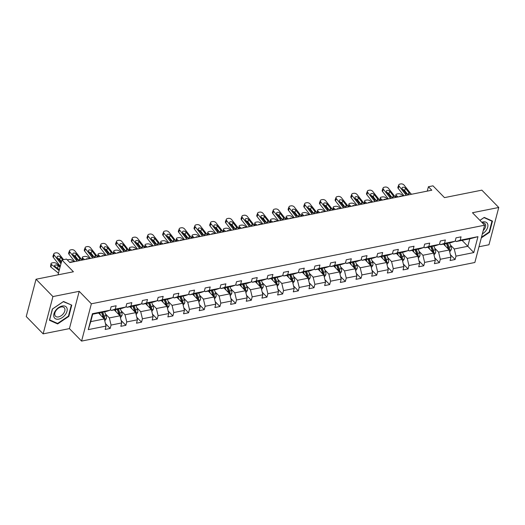 <?xml version="1.0" encoding="UTF-8"?>
<svg xmlns="http://www.w3.org/2000/svg" width="525" height="525" viewBox="0 0 525 525"><rect width="100%" height="100%" fill="white"/><g stroke="black" fill="none" stroke-linecap="round" stroke-linejoin="round"><path stroke-width="0.79" d="M43.142 333.861L69.425 328.611L79.203 291.322L52.927 296.572L43.142 333.861L26.25 316.529L36.035 279.241L73.421 271.773L61.93 259.987L58.039 274.844M52.927 296.572L36.035 279.241M478.977 246.763L488.965 244.768L498.75 207.48L481.858 190.148L444.472 197.623L432.987 185.837L428.413 186.749L427.265 191.12M81.585 341.086L474.849 262.493L484.627 225.205L91.363 303.798L81.585 341.086L69.425 328.611M450.352 244.985L454.263 248.994L467.834 246.284L473.78 252.584L455.995 256.141L455.109 259.514L450.365 254.651M462.066 240.371L467.834 246.284L469.79 238.829L456.218 241.539L455.306 240.601M454.263 248.994L455.995 256.141M434.674 248.115L438.585 252.131L449.242 249.998L450.968 257.145L450.083 260.518L455.109 259.514M450.968 257.145L440.311 259.271L439.425 262.651L434.687 257.788M418.996 251.252L422.907 255.262L433.565 253.135L435.291 260.275L434.405 263.655L439.425 262.651M435.291 260.275L424.633 262.408L423.747 265.781L419.009 260.918M403.318 254.382L407.229 258.398L417.88 256.266L419.613 263.412L418.727 266.785L423.747 265.781M419.613 263.412L408.955 265.538L408.069 268.918L403.331 264.049M387.64 257.519L391.552 261.529L402.202 259.402L403.935 266.543L403.049 269.922L408.069 268.918M403.935 266.543L393.277 268.675L392.392 272.048L387.653 267.186M371.962 260.649L375.874 264.659L386.525 262.533L388.251 269.679L387.371 273.053L392.392 272.048M388.251 269.679L377.6 271.806L376.714 275.185L371.976 270.316M356.285 263.786L360.196 267.796L370.847 265.67L372.573 272.81L371.687 276.189L376.714 275.185M372.573 272.81L361.922 274.942L361.036 278.316L356.291 273.453M340.607 266.917L344.518 270.926L355.169 268.8L356.895 275.947L356.009 279.32L361.036 278.316M356.895 275.947L346.244 278.073L345.358 281.446L340.613 276.583M324.929 270.047L328.84 274.063L339.491 271.93L341.217 279.077L340.331 282.45L345.358 281.446M341.217 279.077L330.566 281.203L329.68 284.583L324.936 279.72M309.251 273.184L313.162 277.193L323.813 275.067L325.539 282.207L324.653 285.587L329.68 284.583M325.539 282.207L314.888 284.34L314.002 287.713L309.258 282.85M293.573 276.314L297.485 280.33L308.136 278.197L309.862 285.344L308.976 288.717L314.002 287.713M309.862 285.344L299.211 287.47L298.325 290.85L293.58 285.981M277.896 279.451L281.807 283.461L292.458 281.334L294.184 288.474L293.298 291.854L298.325 290.85M294.184 288.474L283.533 290.607L282.647 293.98L277.902 289.118M262.218 282.581L266.123 286.598L276.78 284.465L278.506 291.611L277.62 294.984L282.647 293.98M278.506 291.611L267.855 293.738L266.969 297.117L262.224 292.248M246.533 285.718L250.445 289.728L261.102 287.602L262.828 294.742L261.942 298.121L266.969 297.117M262.828 294.742L252.177 296.874L251.291 300.248L246.547 295.385M230.856 288.848L234.767 292.858L245.424 290.732L247.15 297.878L246.264 301.252L251.291 300.248M247.15 297.878L236.493 300.005L235.613 303.378L230.869 298.515M215.178 291.979L219.089 295.995L229.747 293.862L231.473 301.009L230.587 304.382L235.613 303.378M231.473 301.009L220.815 303.135L219.929 306.515L215.191 301.652M199.5 295.116L203.411 299.125L214.062 296.999L215.795 304.139L214.909 307.519L219.929 306.515M215.795 304.139L205.137 306.272L204.251 309.645L199.513 304.782M183.822 298.246L187.733 302.262L198.384 300.129L200.117 307.276L199.231 310.649L204.251 309.645M200.117 307.276L189.459 309.402L188.573 312.782L183.835 307.912M168.144 301.383L172.056 305.392L182.707 303.266L184.439 310.406L183.553 313.786L188.573 312.782M184.439 310.406L173.782 312.539L172.896 315.912L168.157 311.049M152.467 304.513L156.378 308.529L167.029 306.397L168.755 313.543L167.869 316.916L172.896 315.912M168.755 313.543L158.104 315.669L157.218 319.049L152.48 314.18M136.789 307.65L140.7 311.66L151.351 309.533L153.077 316.673L152.191 320.053L157.218 319.049M153.077 316.673L142.426 318.806L141.54 322.179L136.795 317.317M121.111 310.78L125.022 314.79L135.673 312.664L137.399 319.81L136.513 323.183L141.54 322.179M137.399 319.81L126.748 321.937L125.862 325.31L121.118 320.447M105.433 313.911L109.344 317.927L119.995 315.794L121.721 322.941L120.835 326.314L125.862 325.31M121.721 322.941L111.07 325.067L110.184 328.447L105.44 323.584M106.043 326.071L88.252 329.628L92.433 313.707L110.224 310.15L106.273 311.469L92.708 314.186L90.746 321.641L104.318 318.931L106.043 326.071L105.157 329.451L110.184 328.447M115.244 309.146L125.902 307.02L121.951 308.339L111.3 310.465L115.244 309.146L116.13 305.773L111.11 306.777L110.224 310.15M130.928 306.016L141.579 303.883L137.629 305.209L126.978 307.335L130.928 306.016L131.808 302.636L126.787 303.64L125.902 307.02M146.606 302.879L157.257 300.753L153.307 302.072L142.656 304.205L146.606 302.879L147.492 299.506L142.465 300.51L141.579 303.883M162.284 299.749L172.935 297.616L168.984 298.942L158.333 301.068L162.284 299.749L163.17 296.369L158.143 297.373L157.257 300.753M177.962 296.612L188.613 294.486L184.662 295.805L174.011 297.938L177.962 296.612L178.848 293.239L173.821 294.243L172.935 297.616M193.64 293.482L204.291 291.349L200.347 292.674L189.689 294.801L193.64 293.482L194.526 290.102L189.499 291.106L188.613 294.486M209.317 290.345L219.968 288.218L216.024 289.537L205.367 291.67L209.317 290.345L210.203 286.972L205.177 287.976L204.291 291.349M224.995 287.214L235.646 285.088L231.702 286.407L221.045 288.533L224.995 287.214L225.881 283.841L220.854 284.845L219.968 288.218M240.673 284.084L251.324 281.951L247.38 283.277L236.723 285.403L240.673 284.084L241.559 280.704L236.532 281.708L235.646 285.088M256.351 280.947L267.002 278.821L263.058 280.14L252.4 282.273L256.351 280.947L257.237 277.574L252.21 278.578L251.324 281.951M272.029 277.817L282.686 275.684L278.736 277.01L268.085 279.136L272.029 277.817L272.915 274.437L267.888 275.441L267.002 278.821M287.707 274.68L298.364 272.554L294.413 273.873L283.762 276.006L287.707 274.68L288.592 271.307L283.572 272.311L282.686 275.684M303.384 271.55L314.042 269.417L310.091 270.743L299.44 272.869L303.384 271.55L304.27 268.17L299.25 269.174L298.364 272.554M319.062 268.413L329.72 266.287L325.769 267.606L315.118 269.738L319.062 268.413L319.948 265.04L314.928 266.044L314.042 269.417M334.74 265.283L345.398 263.156L341.447 264.475L330.796 266.602L334.74 265.283L335.626 261.909L330.606 262.913L329.72 266.287M350.424 262.152L361.075 260.019L357.125 261.345L346.474 263.471L350.424 262.152L351.31 258.772L346.283 259.777L345.398 263.156M366.102 259.015L376.753 256.889L372.803 258.208L362.152 260.334L366.102 259.015L366.988 255.642L361.961 256.646L361.075 260.019M381.78 255.885L392.431 253.752L388.48 255.078L377.829 257.204L381.78 255.885L382.666 252.505L377.639 253.509L376.753 256.889M397.458 252.748L408.109 250.622L404.165 251.941L393.507 254.074L397.458 252.748L398.344 249.375L393.317 250.379L392.431 253.752M413.136 249.618L423.787 247.485L419.842 248.811L409.185 250.937L413.136 249.618L414.022 246.238L408.995 247.242L408.109 250.622M428.813 246.481L439.464 244.355L435.52 245.674L424.863 247.807L428.813 246.481L429.699 243.108L424.673 244.112L423.787 247.485M444.491 243.351L455.142 241.224L451.198 242.543L440.541 244.67L444.491 243.351L445.377 239.971L440.35 240.982L439.464 244.355M456.218 241.539L460.169 240.22L461.055 236.841L456.028 237.845L455.142 241.224M460.169 240.22L477.96 236.663L473.78 252.584M61.93 259.987L66.504 259.074L69.884 262.539L431.793 190.214L428.413 186.749M440.541 244.67L439.628 243.731M443.474 244.086L449.242 249.998M438.585 252.131L440.311 259.271M424.863 247.807L423.951 246.868M427.796 247.223L433.565 253.135M422.907 255.262L424.633 262.408M409.185 250.937L408.273 249.998M412.118 250.353L417.88 256.266M407.229 258.398L408.955 265.538M393.507 254.074L392.595 253.135M396.441 253.483L402.202 259.402M391.552 261.529L393.277 268.675M377.829 257.204L376.917 256.266M380.763 256.62L386.525 262.533M375.874 264.659L377.6 271.806M362.152 260.334L361.239 259.402M365.085 259.75L370.847 265.67M360.196 267.796L361.922 274.942M346.474 263.471L345.562 262.533M349.407 262.887L355.169 268.8M344.518 270.926L346.244 278.073M330.796 266.602L329.884 265.663M333.729 266.017L339.491 271.93M328.84 274.063L330.566 281.203M315.118 269.738L314.199 268.8M318.045 269.154L323.813 275.067M313.162 277.193L314.888 284.34M299.44 272.869L298.522 271.93M302.367 272.285L308.136 278.197M297.485 280.33L299.211 287.47M283.762 276.006L282.844 275.067M286.689 275.415L292.458 281.334M281.807 283.461L283.533 290.607M268.085 279.136L267.166 278.197M271.012 278.552L276.78 284.465M266.123 286.598L267.855 293.738M252.4 282.273L251.488 281.334M255.334 281.682L261.102 287.602M250.445 289.728L252.177 296.874M236.723 285.403L235.81 284.465M239.656 284.819L245.424 290.732M234.767 292.858L236.493 300.005M221.045 288.533L220.132 287.595M223.978 287.949L229.747 293.862M219.089 295.995L220.815 303.135M205.367 291.67L204.455 290.732M208.3 291.086L214.062 296.999M203.411 299.125L205.137 306.272M189.689 294.801L188.777 293.862M192.623 294.217L198.384 300.129M187.733 302.262L189.459 309.402M174.011 297.938L173.099 296.999M176.945 297.347L182.707 303.266M172.056 305.392L173.782 312.539M158.333 301.068L157.421 300.129M161.267 300.484L167.029 306.397M156.378 308.529L158.104 315.669M142.656 304.205L141.743 303.266M145.589 303.614L151.351 309.533M140.7 311.66L142.426 318.806M126.978 307.335L126.066 306.397M129.911 306.751L135.673 312.664M125.022 314.79L126.748 321.937M111.3 310.465L110.388 309.527M114.233 309.881L119.995 315.794M109.344 317.927L111.07 325.067M92.433 313.707L92.708 314.186M79.203 291.322L91.363 303.798M498.75 207.48L472.467 212.73L484.627 225.205M98.549 313.018L104.318 318.931M90.746 321.641L88.252 329.628M477.96 236.663L469.79 238.829M71.767 305.15L63.538 301.475L52.369 309.028L49.422 320.257L57.652 323.938L68.821 316.385L71.767 305.15M481.313 237.858L489.523 232.312L492.47 221.077L484.24 217.402L479.889 220.343M68.46 316.011L68.821 316.385M56.838 323.105L57.652 323.938M489.162 231.938L489.523 232.312M60.972 263.642A6.195 3.485 78.7 0 1 60.316 262.933L54.167 255.078L53.301 257.355A2.481 1.529 -159.2 0 1 52.992 256.075L53.858 253.792A2.481 1.529 20.8 0 0 54.167 255.078M60.316 266.162A9.299 5.23 78.7 0 1 59.45 265.217L53.301 257.355M63.571 259.665L59.194 254.074A2.481 1.529 20.8 0 0 55.906 252.847L54.902 253.043A2.481 1.529 20.8 0 0 53.858 253.792M61.399 262.717L57.363 257.827A1.982 1.221 -159.2 0 1 57.12 256.797A1.982 1.221 -159.2 0 1 57.953 256.2A1.982 1.221 -159.2 0 1 60.578 257.184L59.712 259.462L61.478 261.719M59.712 259.462A1.982 1.221 20.8 0 0 57.868 258.471M62.665 259.842L60.578 257.184M104.783 320.854L106.306 318.649A3.288 1.851 -101.3 0 0 106.07 315.637L104.646 311.798M60.237 266.457L56.464 263.445A2.481 1.135 9.3 0 0 53.045 262.723L52.041 262.927A2.481 1.135 9.3 0 0 51.004 263.648A2.481 1.135 9.3 0 0 51.437 264.449L50.997 267.166A2.481 1.135 -170.7 0 1 50.558 266.365L51.004 263.648M100.406 314.921L99.619 312.802M59.122 270.716A9.299 5.23 -101.3 0 0 58.229 269.87L51.437 264.449M58.459 273.243A6.195 3.485 -101.3 0 0 57.783 272.587L50.997 267.166M104.199 318.806L104.514 318.189A3.288 1.851 -101.3 0 0 104.16 316.017L102.736 312.178M101.811 312.362L103.392 316.621A1.673 0.938 78.7 0 1 103.537 317.192L104.514 318.189M58.229 269.87L59.161 269.679L54.876 266.293A1.982 0.912 -170.7 0 1 54.528 265.65A1.982 0.912 -170.7 0 1 55.355 265.072A1.982 0.912 -170.7 0 1 58.091 265.65L60.04 267.205M59.378 269.745L57.645 268.367A1.982 0.912 9.3 0 0 57.054 268.026M101.528 312.421L102.953 316.26A3.288 1.851 78.7 0 1 103.3 317.887M77.398 261.037A6.195 3.485 78.7 0 1 75.994 259.796L69.845 251.941L68.978 254.225A2.481 1.529 -159.2 0 1 68.67 252.938L69.536 250.661A2.481 1.529 20.8 0 0 69.845 251.941M74.727 261.575L68.978 254.225M82.425 260.033A6.195 3.485 78.7 0 1 81.021 258.792L74.872 250.937A2.481 1.529 20.8 0 0 71.584 249.71L70.58 249.913A2.481 1.529 20.8 0 0 69.536 250.661M79.308 259.875L79.642 258.372L79.938 259.009L79.085 259.934L77.077 259.58L73.041 254.691A1.982 1.221 -159.2 0 1 72.798 253.667A1.982 1.221 -159.2 0 1 73.631 253.07A1.982 1.221 -159.2 0 1 76.256 254.048L75.39 256.331L78.238 259.967M75.39 256.331A1.982 1.221 20.8 0 0 73.546 255.34M79.642 258.372L76.256 254.048M81.021 258.792L79.931 259.304M93.082 257.906A6.195 3.485 78.7 0 1 91.672 256.666L85.522 248.811L84.656 251.088A2.481 1.529 -159.2 0 1 84.348 249.808L85.214 247.524A2.481 1.529 20.8 0 0 85.522 248.811M90.405 258.438L84.656 251.088M98.103 256.902A6.195 3.485 78.7 0 1 96.698 255.662L90.549 247.807A2.481 1.529 20.8 0 0 87.262 246.579L86.257 246.776A2.481 1.529 20.8 0 0 85.214 247.524M94.986 256.745L95.32 255.235L95.616 255.878L94.763 256.797L92.754 256.449L88.718 251.56A1.982 1.221 -159.2 0 1 88.476 250.53A1.982 1.221 -159.2 0 1 89.309 249.933A1.982 1.221 -159.2 0 1 91.941 250.917L91.068 253.201L93.916 256.83M91.068 253.201A1.982 1.221 20.8 0 0 89.23 252.203M95.32 255.235L91.941 250.917M96.698 255.662L95.609 256.167M120.461 317.717L121.984 315.512A3.288 1.851 -101.3 0 0 121.748 312.5L120.323 308.667M73.92 261.732L72.142 260.315A2.481 1.135 9.3 0 0 68.722 259.593L67.718 259.79A2.481 1.135 9.3 0 0 67.318 259.908M116.084 311.784L115.303 309.671M119.877 315.676L120.192 315.053A3.288 1.851 -101.3 0 0 119.838 312.887L118.414 309.048M117.495 309.232L119.07 313.484A1.673 0.938 78.7 0 1 119.214 314.055L120.192 315.053M70.212 262.474A1.982 0.912 -170.7 0 1 71.039 261.936A1.982 0.912 -170.7 0 1 72.608 261.995M117.213 309.284L118.63 313.123A3.288 1.851 78.7 0 1 118.978 314.751M136.139 314.587L137.662 312.382A3.288 1.851 -101.3 0 0 137.425 309.369L136.001 305.53M89.598 258.602L87.819 257.178A2.481 1.135 9.3 0 0 84.4 256.456L83.396 256.659A2.481 1.135 9.3 0 0 82.359 257.381A2.481 1.135 9.3 0 0 82.793 258.182L82.497 260.019M131.762 308.654L130.981 306.534M84.578 259.606L82.793 258.182M135.555 312.539L135.87 311.922A3.288 1.851 -101.3 0 0 135.516 309.75L134.092 305.911M133.173 306.095L134.748 310.354A1.673 0.938 78.7 0 1 134.899 310.925L135.87 311.922M85.89 259.343A1.982 0.912 -170.7 0 1 86.717 258.805A1.982 0.912 -170.7 0 1 88.285 258.864M132.891 306.154L134.308 309.993A3.288 1.851 78.7 0 1 134.656 311.62M55.663 310.419A8.059 5.033 135.7 0 0 55.703 318.892A8.059 5.033 135.7 0 0 65.257 314.711A8.059 5.033 135.7 0 0 65.212 306.239A8.059 5.033 135.7 0 0 55.663 310.419M56.214 310.314A6.103 3.813 135.7 0 0 55.473 316.194A6.103 3.813 135.7 0 0 63.479 313.556A6.103 3.813 135.7 0 0 64.214 307.676A6.103 3.813 135.7 0 0 56.214 310.314M71.282 305.248L68.427 316.129L57.606 323.446L49.639 319.882L52.493 309.002L63.315 301.685L70.744 304.697M482.35 233.887A8.059 5.033 135.7 0 0 485.96 230.639A8.059 5.033 135.7 0 0 487.502 223.683A8.059 5.033 135.7 0 0 481.753 222.259M483.223 230.573A6.103 3.813 135.7 0 0 484.175 229.484A6.103 3.813 135.7 0 0 484.916 223.604A6.103 3.813 135.7 0 0 482.317 222.83M491.446 220.625L491.984 221.176L489.129 232.057L481.477 237.234M479.922 220.382L484.017 217.613L491.984 221.176M108.76 254.769A6.195 3.485 78.7 0 1 107.349 253.529L101.2 245.674L100.334 247.957A2.481 1.529 -159.2 0 1 100.026 246.678L100.892 244.394A2.481 1.529 20.8 0 0 101.2 245.674M106.083 255.308L100.334 247.957M113.781 253.765A6.195 3.485 78.7 0 1 112.376 252.525L106.227 244.67A2.481 1.529 20.8 0 0 102.939 243.442L101.935 243.646A2.481 1.529 20.8 0 0 100.892 244.394M110.663 253.608L110.998 252.105L111.293 252.742L110.44 253.667L108.432 253.312L104.403 248.423A1.982 1.221 -159.2 0 1 104.153 247.4A1.982 1.221 -159.2 0 1 104.987 246.802A1.982 1.221 -159.2 0 1 107.618 247.78L106.746 250.064L109.594 253.7M106.746 250.064A1.982 1.221 20.8 0 0 104.908 249.073M110.998 252.105L107.618 247.78M112.376 252.525L111.287 253.037M151.817 311.45L153.339 309.251A3.288 1.851 -101.3 0 0 153.103 306.239L151.679 302.4M105.276 255.465L103.497 254.048A2.481 1.135 9.3 0 0 100.078 253.326L99.074 253.529A2.481 1.135 9.3 0 0 98.037 254.251A2.481 1.135 9.3 0 0 98.47 255.052L98.175 256.889M147.44 305.517L146.659 303.404M100.255 256.469L98.47 255.052M151.233 309.409L151.548 308.785A3.288 1.851 -101.3 0 0 151.193 306.62L149.769 302.781M148.851 302.964L150.426 307.217A1.673 0.938 78.7 0 1 150.577 307.794L151.548 308.785M101.568 256.207A1.982 0.912 -170.7 0 1 102.395 255.668A1.982 0.912 -170.7 0 1 103.963 255.727M148.568 303.023L149.993 306.863A3.288 1.851 78.7 0 1 150.334 308.483M124.438 251.639A6.195 3.485 78.7 0 1 123.027 250.399L116.878 242.543L116.012 244.827A2.481 1.529 -159.2 0 1 115.703 243.541L116.57 241.257A2.481 1.529 20.8 0 0 116.878 242.543M121.767 252.171L116.012 244.827M129.458 250.635A6.195 3.485 78.7 0 1 128.054 249.395L121.905 241.539A2.481 1.529 20.8 0 0 118.624 240.312L117.613 240.516A2.481 1.529 20.8 0 0 116.57 241.257M126.341 250.477L126.676 248.968L126.971 249.611L126.125 250.537L124.11 250.182L120.081 245.293A1.982 1.221 -159.2 0 1 119.831 244.263A1.982 1.221 -159.2 0 1 120.665 243.666A1.982 1.221 -159.2 0 1 123.296 244.65L122.423 246.934L125.272 250.563M122.423 246.934A1.982 1.221 20.8 0 0 120.586 245.936M126.676 248.968L123.296 244.65M128.054 249.395L126.965 249.9M167.495 308.319L169.017 306.114A3.288 1.851 -101.3 0 0 168.781 303.102L167.357 299.263M120.96 252.335L119.175 250.911A2.481 1.135 9.3 0 0 115.763 250.195L114.752 250.392A2.481 1.135 9.3 0 0 113.715 251.114A2.481 1.135 9.3 0 0 114.155 251.915L113.853 253.752M163.118 302.387L162.337 300.267M115.933 253.339L114.155 251.915M166.911 306.272L167.226 305.655A3.288 1.851 -101.3 0 0 166.871 303.483L165.454 299.644M164.528 299.834L166.103 304.087A1.673 0.938 78.7 0 1 166.254 304.658L167.226 305.655M117.246 253.076A1.982 0.912 -170.7 0 1 118.072 252.538A1.982 0.912 -170.7 0 1 119.641 252.597M164.246 299.887L165.67 303.726A3.288 1.851 78.7 0 1 166.012 305.353M140.116 248.509A6.195 3.485 78.7 0 1 138.705 247.268L132.556 239.407L131.69 241.69A2.481 1.529 -159.2 0 1 131.381 240.411L132.254 238.127A2.481 1.529 20.8 0 0 132.556 239.407M137.445 249.04L131.69 241.69M145.136 247.505A6.195 3.485 78.7 0 1 143.732 246.264L137.583 238.402A2.481 1.529 20.8 0 0 134.302 237.175L133.291 237.379A2.481 1.529 20.8 0 0 132.254 238.127M142.019 247.341L142.354 245.838L142.649 246.481L141.803 247.4L139.788 247.052L135.758 242.156A1.982 1.221 -159.2 0 1 135.509 241.132A1.982 1.221 -159.2 0 1 136.343 240.535A1.982 1.221 -159.2 0 1 138.974 241.513L138.108 243.797L140.949 247.433M138.108 243.797A1.982 1.221 20.8 0 0 136.264 242.806M142.354 245.838L138.974 241.513M143.732 246.264L142.643 246.77M183.173 305.183L184.695 302.984A3.288 1.851 -101.3 0 0 184.459 299.972L183.041 296.133M136.638 249.198L134.853 247.78A2.481 1.135 9.3 0 0 131.44 247.058L130.43 247.262A2.481 1.135 9.3 0 0 129.393 247.984A2.481 1.135 9.3 0 0 129.833 248.784L129.531 250.622M178.795 299.25L178.014 297.137M131.611 250.202L129.833 248.784M182.588 303.142L182.903 302.525A3.288 1.851 -101.3 0 0 182.549 300.353L181.132 296.513M180.206 296.697L181.781 300.956A1.673 0.938 78.7 0 1 181.932 301.527L182.903 302.525M132.923 249.939A1.982 0.912 -170.7 0 1 133.75 249.408A1.982 0.912 -170.7 0 1 135.319 249.467M179.924 296.756L181.348 300.595A3.288 1.851 78.7 0 1 181.689 302.216M155.794 245.372A6.195 3.485 78.7 0 1 154.389 244.132L148.234 236.276L147.368 238.56A2.481 1.529 -159.2 0 1 147.059 237.274L147.932 234.997A2.481 1.529 20.8 0 0 148.234 236.276M153.123 245.903L147.368 238.56M160.821 244.368A6.195 3.485 78.7 0 1 159.41 243.127L153.261 235.272A2.481 1.529 20.8 0 0 149.979 234.045L148.975 234.248A2.481 1.529 20.8 0 0 147.932 234.997M157.697 244.21L158.032 242.701L158.327 243.344L157.48 244.269L155.466 243.915L151.436 239.026A1.982 1.221 -159.2 0 1 151.187 238.002A1.982 1.221 -159.2 0 1 152.02 237.405A1.982 1.221 -159.2 0 1 154.652 238.383L153.786 240.667L156.627 244.296M153.786 240.667A1.982 1.221 20.8 0 0 151.942 239.669M158.032 242.701L154.652 238.383M159.41 243.127L158.32 243.639M198.85 302.052L200.373 299.847A3.288 1.851 -101.3 0 0 200.143 296.835L198.719 292.996M152.316 246.067L150.531 244.65A2.481 1.135 9.3 0 0 147.118 243.928L146.114 244.125A2.481 1.135 9.3 0 0 145.071 244.847A2.481 1.135 9.3 0 0 145.51 245.654L145.208 247.485M194.48 296.12L193.692 294M147.289 247.072L145.51 245.654M198.266 300.005L198.581 299.388A3.288 1.851 -101.3 0 0 198.233 297.216L196.809 293.383M195.884 293.567L197.459 297.819A1.673 0.938 78.7 0 1 197.61 298.39L198.581 299.388M148.608 246.809A1.982 0.912 -170.7 0 1 149.428 246.271A1.982 0.912 -170.7 0 1 150.997 246.33M195.602 293.619L197.026 297.458A3.288 1.851 78.7 0 1 197.367 299.086M171.472 242.242A6.195 3.485 78.7 0 1 170.067 241.001L163.912 233.146L163.045 235.423A2.481 1.529 -159.2 0 1 162.737 234.143L163.61 231.86A2.481 1.529 20.8 0 0 163.912 233.146M168.801 242.773L163.045 235.423M176.498 241.238A6.195 3.485 78.7 0 1 175.088 239.997L168.938 232.142A2.481 1.529 20.8 0 0 165.657 230.915L164.653 231.112A2.481 1.529 20.8 0 0 163.61 231.86M173.375 241.08L173.709 239.571L174.005 240.214L173.158 241.132L171.15 240.785L167.114 235.896A1.982 1.221 -159.2 0 1 166.865 234.865A1.982 1.221 -159.2 0 1 167.705 234.268A1.982 1.221 -159.2 0 1 170.33 235.252L169.463 237.53L172.305 241.165M169.463 237.53A1.982 1.221 20.8 0 0 167.619 236.539M173.709 239.571L170.33 235.252M175.088 239.997L173.998 240.502M214.528 298.922L216.051 296.717A3.288 1.851 -101.3 0 0 215.821 293.705L214.397 289.866M167.993 242.937L166.208 241.513A2.481 1.135 9.3 0 0 162.796 240.791L161.792 240.995A2.481 1.135 9.3 0 0 160.748 241.717A2.481 1.135 9.3 0 0 161.188 242.517L160.886 244.355M210.157 292.983L209.37 290.87M162.967 243.941L161.188 242.517M213.944 296.874L214.259 296.257A3.288 1.851 -101.3 0 0 213.911 294.085L212.487 290.246M211.562 290.43L213.137 294.689A1.673 0.938 78.7 0 1 213.288 295.26L214.259 296.257M164.286 243.679A1.982 0.912 -170.7 0 1 165.106 243.141A1.982 0.912 -170.7 0 1 166.674 243.2M211.28 290.489L212.704 294.328A3.288 1.851 78.7 0 1 213.045 295.956M187.149 239.105A6.195 3.485 78.7 0 1 185.745 237.864L179.596 230.009L178.723 232.293A2.481 1.529 -159.2 0 1 178.421 231.007L179.287 228.729A2.481 1.529 20.8 0 0 179.596 230.009M184.478 239.643L178.723 232.293M192.176 238.101A6.195 3.485 78.7 0 1 190.765 236.86L184.616 229.005A2.481 1.529 20.8 0 0 181.335 227.778L180.331 227.981A2.481 1.529 20.8 0 0 179.287 228.729M189.052 237.943L189.387 236.44L189.683 237.077L188.836 238.002L186.828 237.648L182.792 232.759A1.982 1.221 -159.2 0 1 182.543 231.735A1.982 1.221 -159.2 0 1 183.382 231.138A1.982 1.221 -159.2 0 1 186.007 232.116L185.141 234.399L187.983 238.035M185.141 234.399A1.982 1.221 20.8 0 0 183.297 233.408M189.387 236.44L186.007 232.116M190.765 236.86L189.676 237.372M230.206 295.785L231.735 293.58A3.288 1.851 -101.3 0 0 231.499 290.568L230.075 286.735M183.671 239.8L181.893 238.383A2.481 1.135 9.3 0 0 178.474 237.661L177.47 237.858A2.481 1.135 9.3 0 0 176.426 238.586A2.481 1.135 9.3 0 0 176.866 239.387L176.564 241.224M225.835 289.853L225.048 287.739M178.644 240.804L176.866 239.387M229.622 293.744L229.937 293.121A3.288 1.851 -101.3 0 0 229.589 290.955L228.165 287.116M227.24 287.3L228.821 291.552A1.673 0.938 78.7 0 1 228.966 292.123L229.937 293.121M179.963 240.542A1.982 0.912 -170.7 0 1 180.784 240.004A1.982 0.912 -170.7 0 1 182.352 240.063M226.957 287.352L228.382 291.191A3.288 1.851 78.7 0 1 228.723 292.819M202.827 235.974A6.195 3.485 78.7 0 1 201.423 234.734L195.274 226.879L194.401 229.156A2.481 1.529 -159.2 0 1 194.099 227.876L194.965 225.593A2.481 1.529 20.8 0 0 195.274 226.879M200.156 236.506L194.401 229.156M207.854 234.97A6.195 3.485 78.7 0 1 206.443 233.73L200.294 225.875A2.481 1.529 20.8 0 0 197.013 224.648L196.009 224.844A2.481 1.529 20.8 0 0 194.965 225.593M204.737 234.813L205.065 233.303L205.367 233.947L204.514 234.865L202.506 234.518L198.47 229.628A1.982 1.221 -159.2 0 1 198.227 228.598A1.982 1.221 -159.2 0 1 199.06 228.001A1.982 1.221 -159.2 0 1 201.685 228.985L200.819 231.269L203.661 234.898M200.819 231.269A1.982 1.221 20.8 0 0 198.975 230.272M205.065 233.303L201.685 228.985M206.443 233.73L205.354 234.235M245.884 292.655L247.413 290.45A3.288 1.851 -101.3 0 0 247.177 287.438L245.752 283.598M199.349 236.67L197.571 235.246A2.481 1.135 9.3 0 0 194.152 234.524L193.148 234.727A2.481 1.135 9.3 0 0 192.104 235.449A2.481 1.135 9.3 0 0 192.544 236.25L192.242 238.088M241.513 286.722L240.726 284.603M194.322 237.674L192.544 236.25M245.3 290.607L245.615 289.99A3.288 1.851 -101.3 0 0 245.267 287.818L243.843 283.979M242.918 284.163L244.499 288.422A1.673 0.938 78.7 0 1 244.643 288.993L245.615 289.99M195.641 237.412A1.982 0.912 -170.7 0 1 196.462 236.873A1.982 0.912 -170.7 0 1 198.03 236.933M242.635 284.222L244.059 288.061A3.288 1.851 78.7 0 1 244.401 289.688M218.505 232.838A6.195 3.485 78.7 0 1 217.101 231.597L210.952 223.742L210.085 226.026A2.481 1.529 -159.2 0 1 209.777 224.746L210.643 222.462A2.481 1.529 20.8 0 0 210.952 223.742M215.834 233.376L210.085 226.026M223.532 231.833A6.195 3.485 78.7 0 1 222.127 230.593L215.972 222.738A2.481 1.529 20.8 0 0 212.691 221.511L211.687 221.714A2.481 1.529 20.8 0 0 210.643 222.462M220.415 231.676L220.749 230.173L221.045 230.81L220.192 231.735L218.183 231.381L214.148 226.492A1.982 1.221 -159.2 0 1 213.905 225.468A1.982 1.221 -159.2 0 1 214.738 224.871A1.982 1.221 -159.2 0 1 217.363 225.848L216.497 228.132L219.338 231.768M216.497 228.132A1.982 1.221 20.8 0 0 214.653 227.141M220.749 230.173L217.363 225.848M222.127 230.593L221.032 231.105M261.562 289.518L263.091 287.319A3.288 1.851 -101.3 0 0 262.854 284.307L261.43 280.468M215.027 233.533L213.248 232.116A2.481 1.135 9.3 0 0 209.829 231.394L208.825 231.597A2.481 1.135 9.3 0 0 207.782 232.319A2.481 1.135 9.3 0 0 208.222 233.12L207.92 234.957M257.191 283.585L256.403 281.472M210 234.537L208.222 233.12M260.978 287.477L261.293 286.853A3.288 1.851 -101.3 0 0 260.945 284.688L259.521 280.849M258.595 281.033L260.177 285.285A1.673 0.938 78.7 0 1 260.321 285.856L261.293 286.853M211.319 234.275A1.982 0.912 -170.7 0 1 212.139 233.737A1.982 0.912 -170.7 0 1 213.708 233.796M258.313 281.092L259.737 284.924A3.288 1.851 78.7 0 1 260.085 286.552M234.183 229.707A6.195 3.485 78.7 0 1 232.778 228.467L226.629 220.612L225.763 222.895A2.481 1.529 -159.2 0 1 225.455 221.609L226.321 219.325A2.481 1.529 20.8 0 0 226.629 220.612M231.512 230.239L225.763 222.895M239.21 228.703A6.195 3.485 78.7 0 1 237.805 227.463L231.656 219.607A2.481 1.529 20.8 0 0 228.368 218.38L227.364 218.584A2.481 1.529 20.8 0 0 226.321 219.325M236.093 228.546L236.427 227.036L236.723 227.679L235.869 228.605L233.861 228.25L229.825 223.361A1.982 1.221 -159.2 0 1 229.582 222.331A1.982 1.221 -159.2 0 1 230.416 221.734A1.982 1.221 -159.2 0 1 233.041 222.718L232.175 225.002L235.016 228.631M232.175 225.002A1.982 1.221 20.8 0 0 230.331 224.004M236.427 227.036L233.041 222.718M237.805 227.463L236.709 227.968M277.246 286.387L278.768 284.183A3.288 1.851 -101.3 0 0 278.532 281.17L277.108 277.331M230.705 230.403L228.926 228.979A2.481 1.135 9.3 0 0 225.507 228.263L224.503 228.46A2.481 1.135 9.3 0 0 223.466 229.182A2.481 1.135 9.3 0 0 223.899 229.983L223.598 231.82M272.869 280.455L272.081 278.335M225.678 231.407L223.899 229.983M276.655 284.34L276.97 283.723A3.288 1.851 -101.3 0 0 276.623 281.551L275.198 277.712M274.273 277.896L275.855 282.155A1.673 0.938 78.7 0 1 275.999 282.726L276.97 283.723M226.997 231.144A1.982 0.912 -170.7 0 1 227.817 230.606A1.982 0.912 -170.7 0 1 229.386 230.665M273.991 277.955L275.415 281.794A3.288 1.851 78.7 0 1 275.763 283.421M249.861 226.577A6.195 3.485 78.7 0 1 248.456 225.337L242.307 217.475L241.441 219.758A2.481 1.529 -159.2 0 1 241.132 218.479L241.999 216.195A2.481 1.529 20.8 0 0 242.307 217.475M247.19 227.108L241.441 219.758M254.887 225.566A6.195 3.485 78.7 0 1 253.483 224.332L247.334 216.471A2.481 1.529 20.8 0 0 244.046 215.243L243.042 215.447A2.481 1.529 20.8 0 0 241.999 216.195M251.77 225.409L252.105 223.906L252.4 224.543L251.547 225.468L249.539 225.12L245.503 220.224A1.982 1.221 -159.2 0 1 245.26 219.201A1.982 1.221 -159.2 0 1 246.094 218.603A1.982 1.221 -159.2 0 1 248.719 219.581L247.852 221.865L250.694 225.501M247.852 221.865A1.982 1.221 20.8 0 0 246.008 220.874M252.105 223.906L248.719 219.581M253.483 224.332L252.394 224.838M292.924 283.251L294.446 281.052A3.288 1.851 -101.3 0 0 294.21 278.04L292.786 274.201M246.382 227.266L244.604 225.848A2.481 1.135 9.3 0 0 241.185 225.127L240.181 225.33A2.481 1.135 9.3 0 0 239.144 226.052A2.481 1.135 9.3 0 0 239.577 226.852L239.275 228.69M288.547 277.318L287.759 275.205M241.356 228.27L239.577 226.852M292.34 281.21L292.648 280.593A3.288 1.851 -101.3 0 0 292.3 278.421L290.876 274.582M289.951 274.765L291.533 279.024A1.673 0.938 78.7 0 1 291.677 279.595L292.648 280.593M242.675 228.007A1.982 0.912 -170.7 0 1 243.495 227.476A1.982 0.912 -170.7 0 1 245.07 227.535M289.669 274.824L291.093 278.663A3.288 1.851 78.7 0 1 291.441 280.284M265.538 223.44A6.195 3.485 78.7 0 1 264.134 222.2L257.985 214.344L257.119 216.628A2.481 1.529 -159.2 0 1 256.81 215.342L257.677 213.065A2.481 1.529 20.8 0 0 257.985 214.344M262.868 223.972L257.119 216.628M270.565 222.436A6.195 3.485 78.7 0 1 269.161 221.196L263.012 213.34A2.481 1.529 20.8 0 0 259.724 212.113L258.72 212.317A2.481 1.529 20.8 0 0 257.677 213.065M267.448 222.278L267.783 220.769L268.078 221.412L267.225 222.338L265.217 221.983L261.181 217.094A1.982 1.221 -159.2 0 1 260.938 216.07A1.982 1.221 -159.2 0 1 261.772 215.467A1.982 1.221 -159.2 0 1 264.397 216.451L263.53 218.735L266.372 222.364M263.53 218.735A1.982 1.221 20.8 0 0 261.686 217.737M267.783 220.769L264.397 216.451M269.161 221.196L268.072 221.707M308.602 280.12L310.124 277.915A3.288 1.851 -101.3 0 0 309.888 274.903L308.464 271.064M262.06 224.136L260.282 222.718A2.481 1.135 9.3 0 0 256.863 221.996L255.859 222.193A2.481 1.135 9.3 0 0 254.822 222.915A2.481 1.135 9.3 0 0 255.255 223.722L254.953 225.553M304.224 274.188L303.437 272.068M257.033 225.14L255.255 223.722M308.017 278.073L308.326 277.456A3.288 1.851 -101.3 0 0 307.978 275.284L306.554 271.451M305.629 271.635L307.21 275.887A1.673 0.938 78.7 0 1 307.355 276.458L308.326 277.456M258.353 224.877A1.982 0.912 -170.7 0 1 259.173 224.339A1.982 0.912 -170.7 0 1 260.748 224.398M305.347 271.688L306.771 275.527A3.288 1.851 78.7 0 1 307.118 277.154M281.216 220.31A6.195 3.485 78.7 0 1 279.812 219.069L273.663 211.214L272.797 213.491A2.481 1.529 -159.2 0 1 272.488 212.212L273.354 209.928A2.481 1.529 20.8 0 0 273.663 211.214M278.545 220.841L272.797 213.491M286.243 219.306A6.195 3.485 78.7 0 1 284.839 218.065L278.69 210.203A2.481 1.529 20.8 0 0 275.402 208.983L274.398 209.18A2.481 1.529 20.8 0 0 273.354 209.928M283.126 219.148L283.461 217.639L283.756 218.282L282.903 219.201L280.895 218.853L276.859 213.957A1.982 1.221 -159.2 0 1 276.616 212.933A1.982 1.221 -159.2 0 1 277.449 212.336A1.982 1.221 -159.2 0 1 280.074 213.321L279.208 215.598L282.056 219.233M279.208 215.598A1.982 1.221 20.8 0 0 277.364 214.607M283.461 217.639L280.074 213.321M284.839 218.065L283.749 218.571M324.279 276.99L325.802 274.785A3.288 1.851 -101.3 0 0 325.566 271.773L324.142 267.934M277.738 221.005L275.96 219.581A2.481 1.135 9.3 0 0 272.541 218.859L271.537 219.063A2.481 1.135 9.3 0 0 270.5 219.785A2.481 1.135 9.3 0 0 270.933 220.585L270.637 222.423M319.902 271.051L319.115 268.938M272.718 222.009L270.933 220.585M323.695 274.942L324.01 274.326A3.288 1.851 -101.3 0 0 323.656 272.153L322.232 268.314M321.313 268.498L322.888 272.757A1.673 0.938 78.7 0 1 323.033 273.328L324.01 274.326M274.03 221.747A1.982 0.912 -170.7 0 1 274.857 221.209A1.982 0.912 -170.7 0 1 276.426 221.268M321.024 268.557L322.448 272.396A3.288 1.851 78.7 0 1 322.796 274.024M296.894 217.173A6.195 3.485 78.7 0 1 295.49 215.933L289.341 208.077L288.474 210.361A2.481 1.529 -159.2 0 1 288.166 209.075L289.032 206.798A2.481 1.529 20.8 0 0 289.341 208.077M294.223 217.711L288.474 210.361M301.921 216.169A6.195 3.485 78.7 0 1 300.517 214.928L294.368 207.073A2.481 1.529 20.8 0 0 291.08 205.846L290.076 206.049A2.481 1.529 20.8 0 0 289.032 206.798M298.804 216.011L299.138 214.508L299.434 215.145L298.581 216.07L296.572 215.716L292.537 210.827A1.982 1.221 -159.2 0 1 292.294 209.803A1.982 1.221 -159.2 0 1 293.127 209.206A1.982 1.221 -159.2 0 1 295.759 210.184L294.886 212.468L297.734 216.103M294.886 212.468A1.982 1.221 20.8 0 0 293.048 211.477M299.138 214.508L295.759 210.184M300.517 214.928L299.427 215.44M339.957 273.853L341.48 271.648A3.288 1.851 -101.3 0 0 341.243 268.636L339.819 264.797M293.416 217.868L291.637 216.451A2.481 1.135 9.3 0 0 288.218 215.729L287.214 215.926A2.481 1.135 9.3 0 0 286.178 216.654A2.481 1.135 9.3 0 0 286.611 217.455L286.315 219.293M335.58 267.921L334.799 265.808M288.396 218.873L286.611 217.455M339.373 271.812L339.688 271.189A3.288 1.851 -101.3 0 0 339.334 269.023L337.91 265.184M336.991 265.368L338.566 269.62A1.673 0.938 78.7 0 1 338.71 270.191L339.688 271.189M289.708 218.61A1.982 0.912 -170.7 0 1 290.535 218.072A1.982 0.912 -170.7 0 1 292.103 218.131M336.709 265.42L338.126 269.259A3.288 1.851 78.7 0 1 338.474 270.887M312.578 214.043A6.195 3.485 78.7 0 1 311.168 212.802L305.018 204.947L304.152 207.224A2.481 1.529 -159.2 0 1 303.844 205.944L304.71 203.661A2.481 1.529 20.8 0 0 305.018 204.947M309.901 214.574L304.152 207.224M317.599 213.038A6.195 3.485 78.7 0 1 316.194 211.798L310.045 203.943A2.481 1.529 20.8 0 0 306.757 202.716L305.753 202.912A2.481 1.529 20.8 0 0 304.71 203.661M314.482 212.881L314.816 211.372L315.112 212.015L314.258 212.933L312.25 212.586L308.221 207.697A1.982 1.221 -159.2 0 1 307.972 206.666A1.982 1.221 -159.2 0 1 308.805 206.069A1.982 1.221 -159.2 0 1 311.437 207.053L310.564 209.331L313.412 212.966M310.564 209.331A1.982 1.221 20.8 0 0 308.726 208.34M314.816 211.372L311.437 207.053M316.194 211.798L315.105 212.303M355.635 270.723L357.158 268.518A3.288 1.851 -101.3 0 0 356.921 265.506L355.497 261.667M309.094 214.738L307.315 213.314A2.481 1.135 9.3 0 0 303.896 212.592L302.892 212.796A2.481 1.135 9.3 0 0 301.855 213.518A2.481 1.135 9.3 0 0 302.288 214.318L301.993 216.156M351.258 264.79L350.477 262.671M304.073 215.742L302.288 214.318M355.051 268.675L355.366 268.058A3.288 1.851 -101.3 0 0 355.012 265.886L353.587 262.047M352.669 262.231L354.244 266.49A1.673 0.938 78.7 0 1 354.395 267.061L355.366 268.058M305.386 215.48A1.982 0.912 -170.7 0 1 306.213 214.942A1.982 0.912 -170.7 0 1 307.781 215.001M352.387 262.29L353.811 266.129A3.288 1.851 78.7 0 1 354.152 267.757M328.256 210.906A6.195 3.485 78.7 0 1 326.845 209.665L320.696 201.81L319.83 204.094A2.481 1.529 -159.2 0 1 319.522 202.814L320.388 200.53A2.481 1.529 20.8 0 0 320.696 201.81M325.579 211.444L319.83 204.094M333.277 209.902A6.195 3.485 78.7 0 1 331.872 208.661L325.723 200.806A2.481 1.529 20.8 0 0 322.435 199.579L321.431 199.782A2.481 1.529 20.8 0 0 320.388 200.53M330.159 209.744L330.494 208.241L330.789 208.878L329.943 209.803L327.928 209.449L323.899 204.56A1.982 1.221 -159.2 0 1 323.649 203.536A1.982 1.221 -159.2 0 1 324.483 202.939A1.982 1.221 -159.2 0 1 327.114 203.917L326.242 206.2L329.09 209.836M326.242 206.2A1.982 1.221 20.8 0 0 324.404 205.209M330.494 208.241L327.114 203.917M331.872 208.661L330.783 209.173M371.313 267.586L372.835 265.381A3.288 1.851 -101.3 0 0 372.599 262.375L371.175 258.536M324.772 211.601L322.993 210.184A2.481 1.135 9.3 0 0 319.581 209.462L318.57 209.665A2.481 1.135 9.3 0 0 317.533 210.387A2.481 1.135 9.3 0 0 317.966 211.188L317.671 213.025M366.936 261.653L366.155 259.54M319.751 212.605L317.966 211.188M370.729 265.545L371.044 264.922A3.288 1.851 -101.3 0 0 370.689 262.756L369.265 258.917M368.347 259.101L369.922 263.353A1.673 0.938 78.7 0 1 370.072 263.924L371.044 264.922M321.064 212.343A1.982 0.912 -170.7 0 1 321.891 211.805A1.982 0.912 -170.7 0 1 323.459 211.864M368.064 259.16L369.488 262.992A3.288 1.851 78.7 0 1 369.83 264.62M343.934 207.775A6.195 3.485 78.7 0 1 342.523 206.535L336.374 198.68L335.508 200.963A2.481 1.529 -159.2 0 1 335.199 199.677L336.066 197.393A2.481 1.529 20.8 0 0 336.374 198.68M341.263 208.307L335.508 200.963M348.954 206.771A6.195 3.485 78.7 0 1 347.55 205.531L341.401 197.676A2.481 1.529 20.8 0 0 338.12 196.448L337.109 196.645A2.481 1.529 20.8 0 0 336.066 197.393M345.837 206.614L346.172 205.104L346.467 205.748L345.621 206.673L343.606 206.318L339.577 201.429A1.982 1.221 -159.2 0 1 339.327 200.399A1.982 1.221 -159.2 0 1 340.161 199.802A1.982 1.221 -159.2 0 1 342.792 200.786L341.926 203.07L344.767 206.699M341.926 203.07A1.982 1.221 20.8 0 0 340.082 202.073M346.172 205.104L342.792 200.786M347.55 205.531L346.461 206.036M386.991 264.456L388.513 262.251A3.288 1.851 -101.3 0 0 388.277 259.238L386.859 255.399M340.456 208.471L338.671 207.047A2.481 1.135 9.3 0 0 335.258 206.332L334.248 206.528A2.481 1.135 9.3 0 0 333.211 207.25A2.481 1.135 9.3 0 0 333.651 208.051L333.349 209.888M382.613 258.523L381.833 256.403M335.429 209.475L333.651 208.051M386.407 262.408L386.722 261.791A3.288 1.851 -101.3 0 0 386.367 259.619L384.95 255.78M384.024 255.964L385.599 260.223A1.673 0.938 78.7 0 1 385.75 260.794L386.722 261.791M336.742 209.213A1.982 0.912 -170.7 0 1 337.568 208.674A1.982 0.912 -170.7 0 1 339.137 208.733M383.742 256.023L385.166 259.862A3.288 1.851 78.7 0 1 385.508 261.489M359.612 204.638A6.195 3.485 78.7 0 1 358.201 203.405L352.052 195.543L351.186 197.827A2.481 1.529 -159.2 0 1 350.877 196.547L351.75 194.263A2.481 1.529 20.8 0 0 352.052 195.543M356.941 205.177L351.186 197.827M364.632 203.634A6.195 3.485 78.7 0 1 363.228 202.401L357.079 194.539A2.481 1.529 20.8 0 0 353.798 193.312L352.787 193.515A2.481 1.529 20.8 0 0 351.75 194.263M361.515 203.477L361.85 201.974L362.145 202.611L361.298 203.536L359.284 203.188L355.254 198.293A1.982 1.221 -159.2 0 1 355.005 197.269A1.982 1.221 -159.2 0 1 355.838 196.672A1.982 1.221 -159.2 0 1 358.47 197.649L357.604 199.933L360.445 203.569M357.604 199.933A1.982 1.221 20.8 0 0 355.76 198.942M361.85 201.974L358.47 197.649M363.228 202.401L362.138 202.906M402.668 261.319L404.191 259.12A3.288 1.851 -101.3 0 0 403.961 256.108L402.537 252.269M356.134 205.334L354.349 203.917A2.481 1.135 9.3 0 0 350.936 203.195L349.932 203.398A2.481 1.135 9.3 0 0 348.889 204.12A2.481 1.135 9.3 0 0 349.328 204.921L349.027 206.758M398.291 255.386L397.51 253.273M351.107 206.338L349.328 204.921M402.084 259.278L402.399 258.661A3.288 1.851 -101.3 0 0 402.052 256.489L400.627 252.65M399.702 252.833L401.277 257.086A1.673 0.938 78.7 0 1 401.428 257.663L402.399 258.661M352.419 206.076A1.982 0.912 -170.7 0 1 353.246 205.544A1.982 0.912 -170.7 0 1 354.815 205.603M399.42 252.893L400.844 256.732A3.288 1.851 78.7 0 1 401.185 258.353M375.29 201.508A6.195 3.485 78.7 0 1 373.885 200.268L367.73 192.412L366.863 194.696A2.481 1.529 -159.2 0 1 366.555 193.41L367.428 191.126A2.481 1.529 20.8 0 0 367.73 192.412M372.619 202.04L366.863 194.696M380.317 200.504A6.195 3.485 78.7 0 1 378.906 199.264L372.757 191.408A2.481 1.529 20.8 0 0 369.475 190.181L368.471 190.385A2.481 1.529 20.8 0 0 367.428 191.126M377.193 200.347L377.527 198.837L377.823 199.48L376.976 200.406L374.968 200.051L370.932 195.162A1.982 1.221 -159.2 0 1 370.683 194.138A1.982 1.221 -159.2 0 1 371.516 193.535A1.982 1.221 -159.2 0 1 374.148 194.519L373.282 196.803L376.123 200.432M373.282 196.803A1.982 1.221 20.8 0 0 371.438 195.805M377.527 198.837L374.148 194.519M378.906 199.264L377.816 199.776M418.346 258.188L419.869 255.983A3.288 1.851 -101.3 0 0 419.639 252.971L418.215 249.132M371.812 202.204L370.027 200.786A2.481 1.135 9.3 0 0 366.614 200.064L365.61 200.261A2.481 1.135 9.3 0 0 364.567 200.983A2.481 1.135 9.3 0 0 365.006 201.79L364.704 203.621M413.976 252.256L413.188 250.136M366.785 203.208L365.006 201.79M417.762 256.141L418.077 255.524A3.288 1.851 -101.3 0 0 417.729 253.352L416.305 249.513M415.38 249.703L416.955 253.956A1.673 0.938 78.7 0 1 417.106 254.527L418.077 255.524M368.104 202.945A1.982 0.912 -170.7 0 1 368.924 202.407A1.982 0.912 -170.7 0 1 370.492 202.466M415.098 249.756L416.522 253.595A3.288 1.851 78.7 0 1 416.863 255.222M390.967 198.378A6.195 3.485 78.7 0 1 389.563 197.137L383.414 189.276L382.541 191.559A2.481 1.529 -159.2 0 1 382.233 190.28L383.106 187.996A2.481 1.529 20.8 0 0 383.414 189.276M388.297 198.909L382.541 191.559M395.994 197.374A6.195 3.485 78.7 0 1 394.583 196.133L388.434 188.272A2.481 1.529 20.8 0 0 385.153 187.051L384.149 187.248A2.481 1.529 20.8 0 0 383.106 187.996M392.871 197.216L393.205 195.707L393.501 196.35L392.654 197.269L390.646 196.921L386.61 192.025A1.982 1.221 -159.2 0 1 386.361 191.002A1.982 1.221 -159.2 0 1 387.201 190.404A1.982 1.221 -159.2 0 1 389.826 191.389L388.959 193.666L391.801 197.302M388.959 193.666A1.982 1.221 20.8 0 0 387.115 192.675M393.205 195.707L389.826 191.389M394.583 196.133L393.494 196.639M434.024 255.052L435.553 252.853A3.288 1.851 -101.3 0 0 435.317 249.841L433.893 246.002M387.489 199.073L385.704 197.649A2.481 1.135 9.3 0 0 382.292 196.927L381.288 197.131A2.481 1.135 9.3 0 0 380.244 197.853A2.481 1.135 9.3 0 0 380.684 198.653L380.382 200.491M429.653 249.119L428.866 247.006M382.462 200.077L380.684 198.653M433.44 253.011L433.755 252.394A3.288 1.851 -101.3 0 0 433.407 250.222L431.983 246.382M431.058 246.566L432.633 250.825A1.673 0.938 78.7 0 1 432.784 251.396L433.755 252.394M383.782 199.808A1.982 0.912 -170.7 0 1 384.602 199.277A1.982 0.912 -170.7 0 1 386.17 199.336M430.776 246.625L432.2 250.464A3.288 1.851 78.7 0 1 432.541 252.092M406.645 195.241A6.195 3.485 78.7 0 1 405.241 194.001L399.092 186.145L398.219 188.429A2.481 1.529 -159.2 0 1 397.917 187.143L398.783 184.866A2.481 1.529 20.8 0 0 399.092 186.145M403.974 195.779L398.219 188.429M411.672 194.237A6.195 3.485 78.7 0 1 410.261 192.997L404.112 185.141A2.481 1.529 20.8 0 0 400.831 183.914L399.827 184.118A2.481 1.529 20.8 0 0 398.783 184.866M408.548 194.079L408.883 192.577L409.178 193.213L408.332 194.138L406.324 193.784L402.288 188.895A1.982 1.221 -159.2 0 1 402.038 187.871A1.982 1.221 -159.2 0 1 402.878 187.274A1.982 1.221 -159.2 0 1 405.503 188.252L404.637 190.536L407.479 194.165M404.637 190.536A1.982 1.221 20.8 0 0 402.793 189.545M408.883 192.577L405.503 188.252M410.261 192.997L409.172 193.508M449.702 251.921L451.231 249.716A3.288 1.851 -101.3 0 0 450.995 246.704L449.571 242.865M403.167 195.937L401.389 194.519A2.481 1.135 9.3 0 0 397.97 193.797L396.966 193.994A2.481 1.135 9.3 0 0 395.922 194.723A2.481 1.135 9.3 0 0 396.362 195.523L396.06 197.361M445.331 245.989L444.544 243.869M398.14 196.941L396.362 195.523M449.118 249.88L449.433 249.257A3.288 1.851 -101.3 0 0 449.085 247.091L447.661 243.252M446.736 243.436L448.317 247.688A1.673 0.938 78.7 0 1 448.462 248.259L449.433 249.257M399.459 196.678A1.982 0.912 -170.7 0 1 400.28 196.14A1.982 0.912 -170.7 0 1 401.848 196.199M446.453 243.488L447.877 247.327A3.288 1.851 78.7 0 1 448.219 248.955M61.208 262.756L60.316 262.933M104.357 319.088L106.267 318.701M104.16 316.017L106.07 315.637M101.916 316.463L102.953 316.26M58.091 265.65L57.645 268.367M77.077 259.58L75.994 259.796M92.754 256.449L91.672 256.666M120.035 315.952L121.944 315.571M119.838 312.887L121.748 312.5M117.593 313.333L118.63 313.123M135.713 312.821L137.622 312.434M135.516 309.75L137.425 309.369M133.271 310.203L134.308 309.993M108.432 253.312L107.349 253.529M151.39 309.684L153.3 309.304M151.193 306.62L153.103 306.239M148.949 307.066L149.993 306.863M124.11 250.182L123.027 250.399M167.068 306.554L168.978 306.173M166.871 303.483L168.781 303.102M164.627 303.936L165.67 303.726M139.788 247.052L138.705 247.268M182.746 303.417L184.662 303.037M182.549 300.353L184.459 299.972M180.305 300.799L181.348 300.595M155.466 243.915L154.389 244.132M198.424 300.287L200.34 299.906M198.233 297.216L200.143 296.835M195.982 297.668L197.026 297.458M171.15 240.785L170.067 241.001M214.102 297.157L216.018 296.769M213.911 294.085L215.821 293.705M211.667 294.532L212.704 294.328M186.828 237.648L185.745 237.864M229.779 294.02L231.696 293.639M229.589 290.955L231.499 290.568M227.345 291.401L228.382 291.191M202.506 234.518L201.423 234.734M245.457 290.889L247.373 290.502M245.267 287.818L247.177 287.438M243.023 288.271L244.059 288.061M218.183 231.381L217.101 231.597M261.135 287.752L263.051 287.372M260.945 284.688L262.854 284.307M258.7 285.134L259.737 284.924M233.861 228.25L232.778 228.467M276.819 284.622L278.729 284.242M276.623 281.551L278.532 281.17M274.378 282.004L275.415 281.794M249.539 225.12L248.456 225.337M292.497 281.485L294.407 281.105M292.3 278.421L294.21 278.04M290.056 278.867L291.093 278.663M265.217 221.983L264.134 222.2M308.175 278.355L310.085 277.974M307.978 275.284L309.888 274.903M305.734 275.737L306.771 275.527M280.895 218.853L279.812 219.069M323.853 275.225L325.762 274.838M323.656 272.153L325.566 271.773M321.412 272.6L322.448 272.396M296.572 215.716L295.49 215.933M339.531 272.088L341.44 271.707M339.334 269.023L341.243 268.636M337.089 269.469L338.126 269.259M312.25 212.586L311.168 212.802M355.208 268.957L357.118 268.57M355.012 265.886L356.921 265.506M352.767 266.339L353.811 266.129M327.928 209.449L326.845 209.665M370.886 265.821L372.796 265.44M370.689 262.756L372.599 262.375M368.445 263.202L369.488 262.992M343.606 206.318L342.523 206.535M386.564 262.69L388.48 262.31M386.367 259.619L388.277 259.238M384.123 260.072L385.166 259.862M359.284 203.188L358.201 203.405M402.242 259.553L404.158 259.173M402.052 256.489L403.961 256.108M399.801 256.935L400.844 256.732M374.968 200.051L373.885 200.268M417.92 256.423L419.836 256.043M417.729 253.352L419.639 252.971M415.485 253.805L416.522 253.595M390.646 196.921L389.563 197.137M433.598 253.293L435.514 252.906M433.407 250.222L435.317 249.841M431.163 250.668L432.2 250.464M406.324 193.784L405.241 194.001M449.275 250.156L451.192 249.775M449.085 247.091L450.995 246.704M446.841 247.537L447.877 247.327M82.359 257.381L81.972 259.744M98.037 254.251L97.65 256.613M113.715 251.114L113.328 253.477M129.393 247.984L129.006 250.346M145.071 244.847L144.683 247.209M160.748 241.717L160.361 244.079M176.426 238.586L176.039 240.942M192.104 235.449L191.723 237.812M207.782 232.319L207.401 234.682M223.466 229.182L223.079 231.545M239.144 226.052L238.757 228.414M254.822 222.915L254.435 225.277M270.5 219.785L270.113 222.147M286.178 216.654L285.79 219.01M301.855 213.518L301.468 215.88M317.533 210.387L317.146 212.75M333.211 207.25L332.824 209.613M348.889 204.12L348.502 206.482M364.567 200.983L364.179 203.346M380.244 197.853L379.857 200.215M395.922 194.723L395.535 197.078"/></g></svg>
